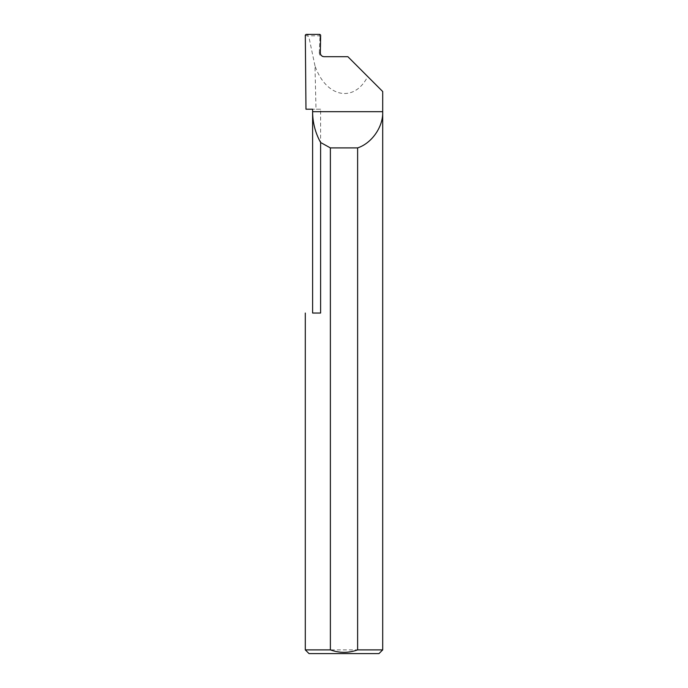 <?xml version="1.0" encoding="UTF-8"?>
<svg xmlns="http://www.w3.org/2000/svg" width="688" height="688" viewBox="0 0 688 688"><rect width="100%" height="100%" fill="white"/><g stroke="black" fill="none" stroke-linecap="round" stroke-linejoin="round"><path stroke-width="0.52" stroke-dasharray="3.44 2.58" d="M312.61 313.04L320.608 313.04L312.61 313.04L320.608 313.04L320.608 109.203L312.61 109.203M320.333 52.907L319.301 52.976C319.49 55.221 320.694 56.459 322.93 56.691L324.057 56.691M382.7 649.885L305.3 649.885M320.608 109.203L305.971 109.203M382.7 91.521L367.71 76.531C354.079 103.2 326.052 97.541 314.992 65.876L315.99 109.203M305.309 35.131L308.809 36.593L309.437 35.828L306.048 34.4M314.992 65.876L308.809 36.593M367.71 76.531L347.87 56.691L322.93 56.691M319.309 52.907L319.989 36.627L320.642 35.157M309.015 653.6L378.985 653.6M319.903 34.4L319.266 35.828L309.437 35.828M319.266 35.828L319.989 36.627"/><path stroke-width="1.03" d="M312.61 313.04L312.61 111.68C312.653 122.627 315.319 132.904 320.608 142.502L320.608 313.04L312.61 313.04M312.61 109.203L312.61 111.68L382.7 111.68C383.362 126.618 371.847 143.259 357.622 147.903L357.622 649.885L382.7 649.885L382.7 91.521L347.87 56.691L324.057 56.691C321.812 56.459 320.565 55.221 320.333 52.976L320.642 35.157L319.903 34.4L306.048 34.4L305.309 35.131L305.971 109.203L312.61 109.203M382.7 649.885L378.985 653.6L309.015 653.6L305.3 649.885L330.378 649.885C339.451 653.153 348.532 653.153 357.622 649.885M305.3 649.885L305.3 313.04M330.378 649.885L330.378 147.903L320.608 142.502M330.378 147.903L357.622 147.903"/></g></svg>
